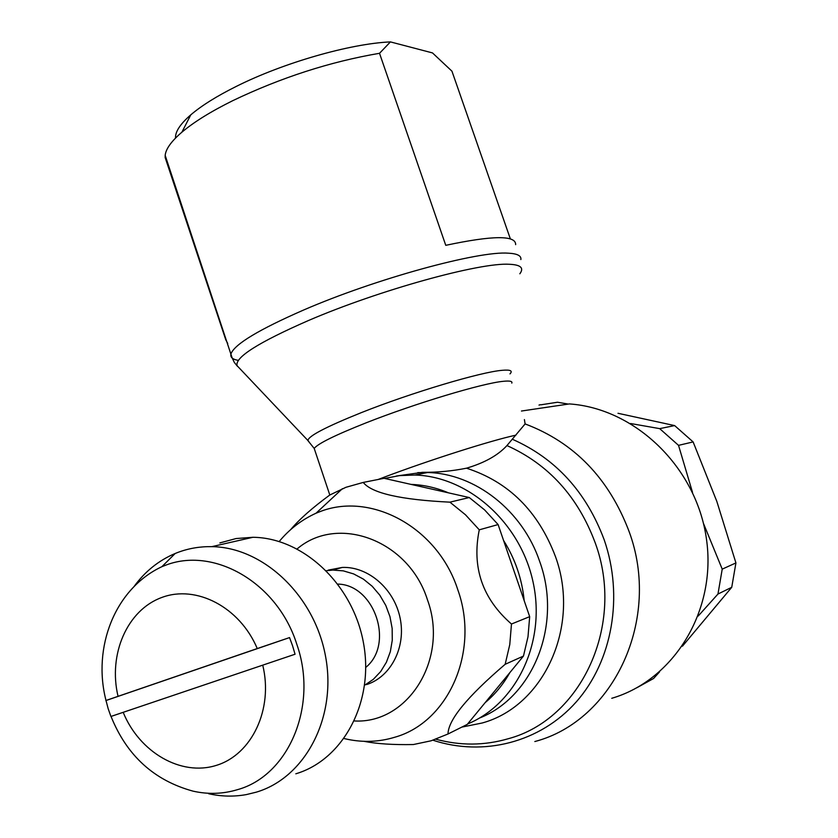 <?xml version="1.0" encoding="UTF-8"?>
<svg xmlns="http://www.w3.org/2000/svg" width="838" height="838" viewBox="0 0 838 838"><rect width="100%" height="100%" fill="white"/><g stroke="black" fill="none" stroke-linecap="round" stroke-linejoin="round"><path stroke-width="1.26" d="M524.41 419.587L525.112 423.923L506.948 445.565C497.992 455.338 484.5 462.88 466.494 468.191C452.206 471.082 437.551 472.454 422.53 472.318L396.458 476.015M611.771 698.295C674.171 680.058 716.972 610.232 706.403 538.666C696.336 467.038 635.057 408.42 569.411 403.926L521.456 411.029M467.583 723.99C516.7 703.763 546.083 642.128 533.167 582.515C520.618 522.818 468.369 476.497 414.925 475.031L399.548 475.617L384.579 478.425M485.129 702.663C495.007 694.409 503.229 684.416 509.797 672.684M524.19 600.626C522.011 578.911 515.14 558.862 503.565 540.468M448.477 492.849C436.252 487.685 423.798 484.867 411.091 484.406M238.662 367.369L237.07 365.682C234.776 357.386 258.533 342.354 308.332 320.577C378.996 290.116 480.3 262.189 509.494 264.284C520.765 264.777 524.211 267.951 519.832 273.785M308.793 441.406L307.965 440.568C308.007 436.242 325.783 426.94 361.314 412.642C411.343 392.697 481.232 371.852 502.339 370.302C510.426 369.579 512.971 370.784 509.975 373.895M208.652 793.733C221.316 796.561 233.875 796.844 246.341 794.592L256.219 792.182C305.189 777.769 336.939 717.611 325.615 656.709C314.753 595.734 263.352 547.256 211.825 546.648C200.01 546.439 188.697 548.356 177.876 552.42L175.194 553.478C158.717 560.433 144.984 571.474 134.007 586.59M295.824 773.799C343.496 759.678 374.408 701.605 363.483 642.997C353.008 584.316 303.115 537.755 252.94 537.284L236.054 538.551L219.87 542.919M354.38 720.963C408.221 724.053 449.116 658.574 427.485 599.903C408.934 540.206 337.819 514.071 297.165 548.89M448.005 733.994L467.248 724.399L523.467 656.07L505.167 664.293C467.258 696.713 448.204 719.947 448.005 733.994L431.109 740.792L413.354 744.542C393.064 744.919 376.629 743.84 364.048 741.326M505.167 664.293L509.776 644.558L511.473 624.017L529.679 616.653L498.107 524.567L479.273 529.826L465.467 514.773L449.912 502.161L469.27 497.542L384.066 478.309L363.242 482.426L345.937 487.297L329.753 495.038C312.228 507.912 299.218 519.424 290.713 529.585M479.273 529.826C471.658 567.305 482.395 598.699 511.473 624.017M363.242 482.426C371.684 493.173 400.574 499.752 449.912 502.161M165.683 156.895L165.159 157.523L165.18 155.376C165.819 148.944 171.392 141.203 181.898 132.184C193.871 122.055 210.841 111.538 232.807 100.644C281.191 77.515 330.099 61.74 379.52 53.297L390.424 41.9L432.492 52.92L451.954 71.188L510.352 238.882M175.53 138.071C175.142 131.776 180.222 124.034 190.771 114.858C201.518 105.682 216.644 96.213 236.159 86.471C283.234 62.819 350.075 43.649 390.424 41.9M515.653 244.644C515.957 235.143 492.66 235.363 445.764 245.325L379.52 53.297M108.144 708.602L106.007 700.474L257.256 648.56L289.55 637.582L292.567 645.815L295.06 654.227L110.93 716.469L108.144 708.602M289.55 637.582L105.839 700.578M295.06 654.227L110.93 716.459M165.159 157.523L225.747 339.736L227.747 343.507M364.635 685.233L373.298 679.356L380.651 671.594L386.412 662.23L390.34 651.629L392.278 640.201L392.153 628.374L389.963 616.632L385.784 605.413L379.792 595.169L372.229 586.296L363.399 579.121L353.636 573.915L343.318 570.867L332.854 570.07L326.443 570.72M365.756 667.415C394.583 644.192 374.586 584.809 337.934 584.086M328.276 570.102L342.333 567.431C368.165 566.373 394.174 588.842 400.093 617.994C406.241 647.093 391.011 676.863 366.489 684.604M498.107 524.567L484.553 509.86L469.27 497.542M523.467 656.07L528.003 636.754L529.679 616.653M617.994 413.291L674.642 425.589L693.12 441.919L716.836 501.438L735.921 562.927L731.742 587.291L682.436 646.203M659.569 671.877L653.577 678.497L636.964 687.684M540.856 404.817L557.49 402.24L568.3 404.084M698.18 616.056L717.967 594.037L722.22 569.138L703.428 523.321M692.523 492.409L678.529 445.355L659.695 428.637L630.605 423.525M540.374 404.702L539.002 405.089M674.642 425.589L659.695 428.637M678.529 445.355L693.12 441.919M735.921 562.927L722.22 569.138M717.967 594.037L731.742 587.291M479.493 718.051C533.439 696.975 562.476 624.101 539.756 561.69C522.661 510.457 474.926 473.439 427.506 472.517L417.764 472.632M461.811 727.112L482.154 723.005C544.155 706.151 580.881 625.651 555.385 556.369C538.195 511.18 508.561 481.787 466.494 468.191M435.896 739.21C460.209 745.82 484.312 745.673 508.184 738.749C581.457 719.35 625.462 624.488 595.2 542.825C578 496.735 548.576 464.315 506.948 445.565M432.932 740.216C483.317 756.808 540.185 742.646 576.324 701.825C612.369 660.983 623.828 596.279 604.177 539.766C586.286 491.969 555.699 458.47 512.416 439.28M534.833 741.536C613.856 720.858 661.674 618.957 629.024 531.313C608.828 478.257 574.187 442.454 525.112 423.923M238.306 360.371C232.367 359.387 229.968 357.114 231.079 353.542C235.111 343.926 259.214 329.46 303.366 310.133C375.33 278.855 478.728 250.614 508.488 253.191C517.35 253.652 521.477 255.779 520.859 259.581M314.858 450.394L314.208 448.445C317.686 443.731 334.991 435.184 366.133 422.823C414.873 403.549 482.793 383.123 503.334 381.311C509.808 380.641 512.626 381.238 511.798 383.123M378.106 479.493L384.474 477.073C429.538 460.041 491.435 440.359 515.915 435.163M111.045 716.469C126.821 755.656 154.192 780.566 193.159 791.177C208.222 794.518 222.971 794.026 237.395 789.689C288.754 775.684 318.409 705.596 296.841 644.359C277.472 582.337 213.082 545.727 164.395 565.702L161.902 566.677C114.691 588.863 92.337 647.565 106.007 700.474M344.093 738.54L347.519 739.305C363.493 742.604 379.164 741.944 394.509 737.314C448.508 722.461 480.048 651.21 457.747 589.596C437.761 527.175 370.386 491.089 319.173 511.966L316.041 513.202C301.607 519.801 289.33 529.239 279.211 541.505M257.256 648.56C239.846 607.11 196.228 584.484 161.797 597.473C127.208 610.012 108.008 654.352 118.043 696.305M123.217 712.405C139.464 752.304 181.029 776.627 216.414 765.356C251.913 754.556 273.45 709.063 262.755 665.246M414.925 475.031L427.506 472.517L422.53 472.318M237.458 366.3L234.357 362.487L232.095 357.795L165.18 155.376M252.94 537.284L211.825 546.648M190.771 114.858L181.898 132.184M316.041 513.202L342.375 488.711M342.333 567.431L332.854 570.07M161.902 566.677L175.194 553.478M329.805 495.007L314.208 448.445L308.07 440.819M307.965 440.568L237.07 365.682"/></g></svg>
